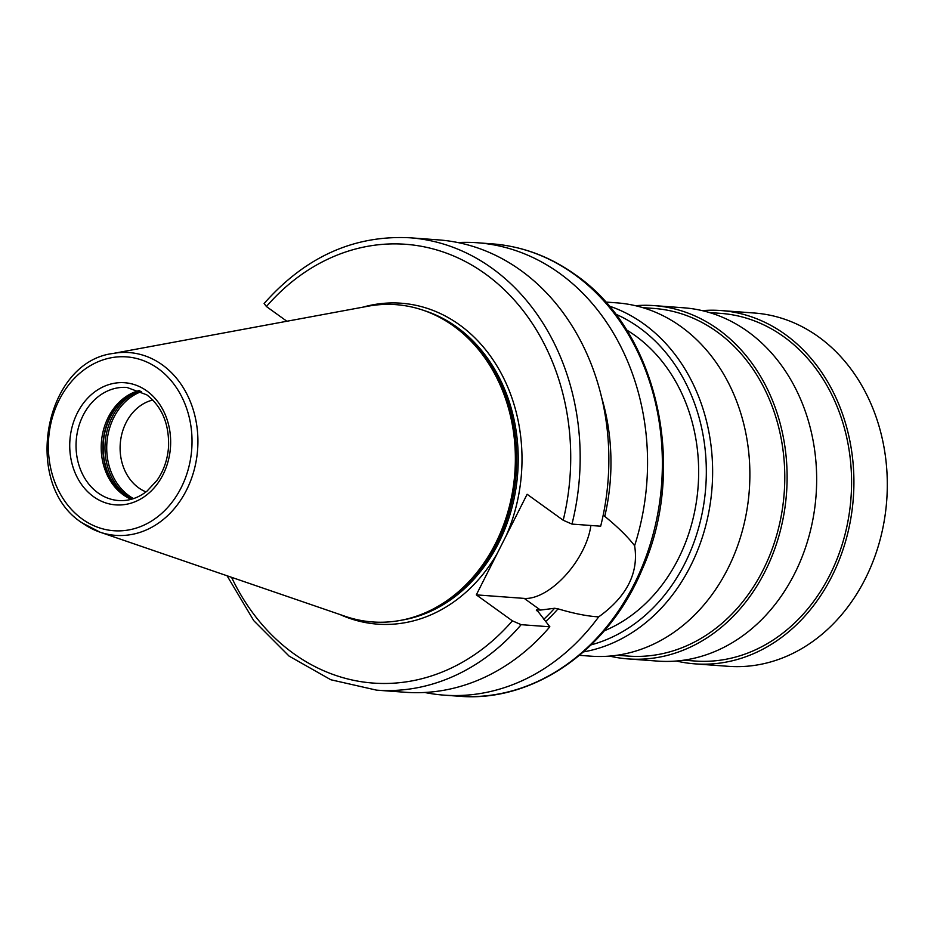 <?xml version="1.0" encoding="UTF-8"?>
<svg xmlns="http://www.w3.org/2000/svg" width="934" height="934" viewBox="0 0 934 934"><rect width="100%" height="100%" fill="white"/><g stroke="black" fill="none" stroke-linecap="round" stroke-linejoin="round"><path stroke-width="1.4" d="M146.019 491.891A47.622 39.205 94.2 0 1 138.606 487.793A47.622 39.205 -85.8 0 1 120.848 438.84A47.622 39.205 -85.8 0 1 152.802 400.032M131.215 499.316A56.705 46.677 94.2 0 1 126.008 496.619A56.705 46.677 94.2 0 1 123.218 494.775A56.705 46.677 -85.8 0 1 101.561 440.474A56.705 46.677 -85.8 0 1 133.702 392.408A56.705 46.677 -85.8 0 1 139.248 390.517M424.188 613.241L425.706 612.599A158.266 130.27 94.2 0 0 515.428 478.442A158.266 130.27 94.2 0 0 454.963 326.865A158.266 130.27 -85.8 0 0 447.188 321.705L445.775 320.852A159.084 130.947 -85.8 0 1 453.597 326.036A159.084 130.947 94.2 0 1 514.365 478.395A159.084 130.947 94.2 0 1 424.188 613.241A159.084 130.947 94.2 0 1 345.206 616.323L99.891 532.123A91.649 75.432 -85.8 0 0 191.05 479.714A91.649 75.432 -85.8 0 0 162.341 364.89A91.649 75.432 -85.8 0 0 113.084 353.461C43.921 361.96 21.821 484.618 82.122 522.877L99.891 532.123A91.649 75.432 -85.8 0 1 82.449 523.04M445.775 320.852A159.084 130.947 -85.8 0 0 368.101 306.2L113.084 353.461M603.201 515.124L604.765 516.362C617.829 527.033 627.788 536.817 634.618 545.713C638.914 572.822 626.936 596.546 598.671 616.872C587.649 616.277 574.106 613.603 558.042 608.851L554.586 608.268L540.447 610.077L536.723 609.809L549.857 626.796L521.172 624.671L512.392 620.841L476.317 594.865L527.126 494.273L563.202 520.25L571.982 524.091L600.667 526.204A226.799 186.683 94.2 0 0 438.641 239.898L409.956 237.785A226.799 186.683 94.2 0 1 571.982 524.091M476.317 594.865L524.231 598.402A58.293 29.538 125.8 0 0 590.872 525.48M536.349 610.194A192.778 158.687 94.2 0 0 536.723 609.809L537.038 610.859M558.042 608.851A194.961 160.485 94.2 0 1 545.654 621.554M601.753 397.907A194.961 160.485 94.2 0 1 604.765 516.362M424.678 692.468A226.799 186.683 -85.8 0 0 443.93 695.13A226.799 186.683 -85.8 0 0 598.671 616.872M634.618 545.713A226.799 186.683 -85.8 0 0 559.489 273.253A226.799 186.683 -85.8 0 0 477.332 242.758A226.799 186.683 -85.8 0 0 457.893 242.548M264.135 303.503L266.412 306.527L286.866 321.249M549.857 626.796A226.799 186.683 94.2 0 1 405.239 692.269L376.554 690.144A226.799 186.683 94.2 0 0 521.172 624.671M626.527 329.936A163.298 134.414 94.2 0 1 635.248 335.68A163.298 134.414 94.2 0 1 697.581 492.545A163.298 134.414 94.2 0 1 604.31 630.8M591.094 644.869A172.592 142.073 -85.8 0 0 703.956 503.076A172.592 142.073 -85.8 0 0 639.3 327.659A172.592 142.073 -85.8 0 0 615.518 314.081M583.481 651.897A177.133 145.797 -85.8 0 0 709.093 510.548A177.133 145.797 -85.8 0 0 643.841 323.935A177.133 145.797 -85.8 0 0 609.026 306.002M605.559 302.032L616.93 302.873A177.133 145.797 -85.8 0 1 681.096 326.678A177.133 145.797 94.2 0 1 742.32 530.897A177.133 145.797 94.2 0 1 590.848 656.17L579.477 655.329M642.639 307.613L653.975 308.442A174.296 143.474 -85.8 0 1 717.102 331.874A174.296 143.474 94.2 0 1 777.345 532.824A174.296 143.474 94.2 0 1 628.302 656.088L616.965 655.248M635.447 305.698A177.133 145.797 -85.8 0 1 654.174 305.616A177.133 145.797 -85.8 0 1 718.339 329.433A177.133 145.797 94.2 0 1 779.563 533.653A177.133 145.797 94.2 0 1 628.092 658.914A177.133 145.797 94.2 0 1 609.575 656.088M654.174 305.616L683.723 307.8A177.133 145.797 -85.8 0 1 747.877 331.617A177.133 145.797 94.2 0 1 809.101 535.836A177.133 145.797 94.2 0 1 657.629 661.097L628.092 658.914M709.42 312.54L720.756 313.38A174.296 143.474 -85.8 0 1 783.895 336.812A174.296 143.474 94.2 0 1 844.138 537.762A174.296 143.474 94.2 0 1 695.094 661.027L683.758 660.186M702.24 310.625A177.133 145.797 -85.8 0 1 720.966 310.543A177.133 145.797 -85.8 0 1 785.132 334.36A177.133 145.797 94.2 0 1 846.356 538.579A177.133 145.797 94.2 0 1 694.884 663.852A177.133 145.797 94.2 0 1 676.368 661.015M694.884 663.852L728.275 666.316A177.133 145.797 -85.8 0 0 879.746 541.043A177.133 145.797 -85.8 0 0 818.523 336.824A177.133 145.797 -85.8 0 0 754.357 313.018L720.966 310.543M133.55 498.604A57.266 47.132 94.2 0 1 128.95 495.709A57.266 47.132 -85.8 0 1 107.212 439.657A57.266 47.132 -85.8 0 1 141.454 391.568M139.925 390.821A58.06 47.797 -85.8 0 0 105.449 439.645A58.06 47.797 -85.8 0 0 127.514 496.316A58.06 47.797 94.2 0 0 131.928 499.106M128.448 497.997A58.06 47.797 94.2 0 1 125.705 496.176A58.06 47.797 -85.8 0 1 103.522 440.65A58.06 47.797 -85.8 0 1 136.317 391.404M134.881 391.93A57.966 47.716 -85.8 0 0 103.137 441.303A57.966 47.716 -85.8 0 0 125.354 496.071A57.966 47.716 94.2 0 0 127.106 497.273M126.942 387.447A56.705 46.677 -85.8 0 0 78.456 427.55A56.705 46.677 -85.8 0 0 98.047 492.918A56.705 46.677 -85.8 0 0 118.583 500.542C128.74 501.208 138.232 498.055 147.07 491.062L156.994 480.391C163.789 470.631 167.63 459.423 168.552 446.744C169.252 424.001 162.002 406.699 146.801 394.837L126.942 387.447M146.883 390.972A61.235 50.401 -85.8 0 0 77.359 412.956A61.235 50.401 -85.8 0 0 93.505 496.643A61.235 50.401 -85.8 0 0 163.03 474.647A61.235 50.401 -85.8 0 0 146.883 390.972M158.185 368.603A87.154 71.743 -85.8 0 0 59.227 399.904A87.154 71.743 -85.8 0 0 82.204 519.012A87.154 71.743 -85.8 0 0 181.161 487.711A87.154 71.743 -85.8 0 0 158.185 368.603M441.992 318.646A158.173 130.2 -85.8 0 1 455.325 326.982A158.173 130.2 94.2 0 1 515.334 482.213A158.173 130.2 94.2 0 1 420.125 614.864M401.597 620.176A158.173 130.2 94.2 0 0 514.914 494.506A158.173 130.2 94.2 0 0 456.796 327.087A158.173 130.2 -85.8 0 0 424.456 310.672M497.297 553.337A160.893 132.441 94.2 0 1 340.128 614.584M362.824 307.181A160.893 132.441 -85.8 0 1 459.528 324.857A160.893 132.441 94.2 0 1 506.158 535.801M524.231 598.402L540.447 610.077M543.822 619.265A192.778 158.687 -85.8 0 0 554.586 608.268M443.93 695.13L458.757 696.215A226.799 186.683 -85.8 0 0 652.691 535.824A226.799 186.683 -85.8 0 0 574.305 274.339A226.799 186.683 -85.8 0 0 492.148 243.856L477.332 242.758M231.562 577.317A219.992 181.091 -85.8 0 0 512.392 620.841M563.202 520.25A219.992 181.091 -85.8 0 0 485.283 273.86A219.992 181.091 -85.8 0 0 266.412 306.527M227.079 575.788L253.791 620.701L289.085 656.1L330.858 679.765L376.554 690.144M264.112 303.527C305.348 256.862 353.951 234.948 409.956 237.785M492.148 243.856C522.118 246.191 549.834 256.476 575.309 274.689C657.431 330.869 688.101 467.654 642.137 569.506C608.664 650.146 533.104 702.8 458.757 696.215"/></g></svg>
